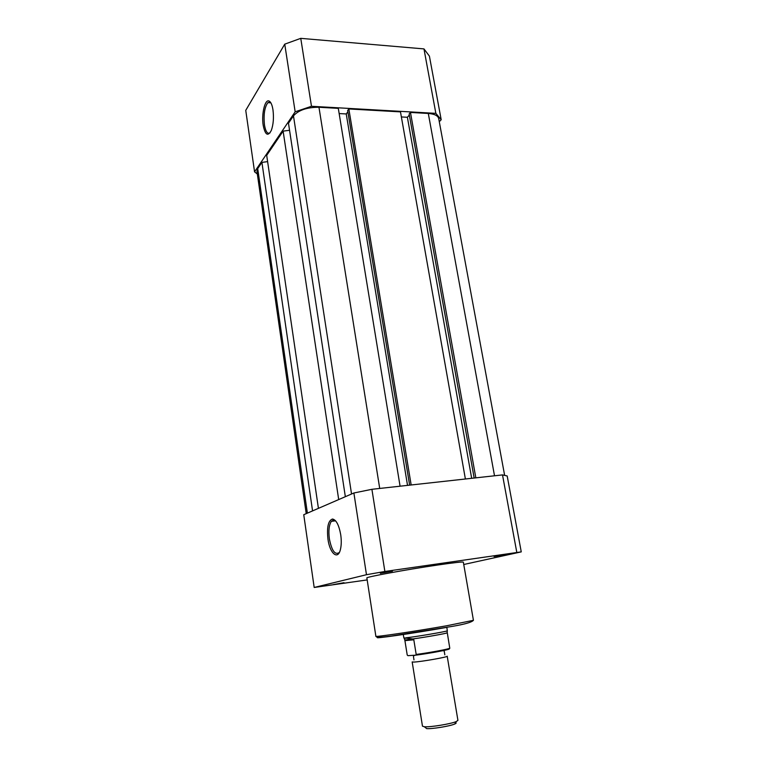 <?xml version="1.0" encoding="UTF-8"?>
<svg xmlns="http://www.w3.org/2000/svg" width="767" height="767" viewBox="0 0 767 767"><rect width="100%" height="100%" fill="white"/><g stroke="black" fill="none" stroke-linecap="round" stroke-linejoin="round"><path stroke-width="1.15" d="M494.073 556.516L506.45 554.301L494.073 556.516M333.357 584.598L344.019 582.709L333.357 584.598M380.355 573.323L392.455 571.175L380.355 573.323M340.721 534.704C341.526 540.39 341.42 545.318 340.423 549.498C337.883 560.514 329.81 553.429 327.96 539.182C326.713 527.255 328.218 520.544 332.485 519.029C336.195 519.748 338.937 524.973 340.721 534.704M335.515 520.735L333.626 520.026L331.363 521.33C329.024 524.954 328.353 530.812 329.379 538.913C331.785 550.869 335.112 555.385 339.33 552.47M473.431 620.311L463.345 562.153C462.654 561.665 453.757 562.671 436.672 565.164C405.753 569.689 364.987 577.206 366.875 577.944L375.868 636.284C374.229 637.387 415.724 631.251 446.854 625.728L473.431 620.311C471.609 622.497 462.683 624.827 446.653 627.291L391.266 636.083C376.367 638.01 376.597 637.109 375.868 636.284M371.909 489.308L384.871 571.473L521.253 551.876L507.188 475.971L502.51 474.907L371.909 489.308L353.884 492.989L303.751 514.715L314.182 587.464L367.182 579.919M384.871 571.473L366.473 574.713L314.182 587.464M521.253 551.876L463.747 564.502M516.737 552.048L502.51 474.907M366.473 574.713L353.884 492.989M413.864 662.065L412.176 661.94L422.473 726.186L424.372 726.761C430.172 727.327 451.006 723.923 456.317 721.536L457.928 720.376L447.199 656.207C448.359 656.983 420.767 661.844 413.864 662.065M413.816 639.803L404.918 640.627L407.219 655.018L407.919 655.66L415.676 655.171L416.184 654.443L413.816 639.803L412.771 638.949L403.845 637.866L403.289 634.386M413.528 639.141L404.794 639.966L404.918 640.627M446.835 627.262L447.314 630.819C446.48 631.596 413.854 637.109 405.877 637.818L404.41 638.882L404.794 639.966M416.184 654.443C429.165 652.794 449.951 648.901 449.769 648.173L447.18 632.133M449.769 648.173L449.778 648.259C449.845 649.956 428.753 653.379 415.935 655.095M447.209 632.833L447.103 632.861C446.317 633.504 425.091 637.272 412.771 638.949M455.617 722.629C456.547 722.907 456.25 723.367 454.726 724.019C450.037 726.138 431.802 729.129 426.673 728.612L426.577 728.602M306.215 513.641L256.945 171.357L257.702 168.606L307.385 513.133M267.606 161.626L261.921 162.393L312.562 510.899M261.921 162.393L257.702 168.606M289.552 130.275L283.119 131.128L266.695 155.356L318.42 508.358M283.119 131.128L338.698 499.566M400.077 486.201L338.305 108.358L318.967 107.265C307.078 107.236 298.584 110.103 293.473 115.865L288.478 123.228L345.342 496.69M339.158 113.564L346.243 113.947L407.526 485.377M347.873 111.829L346.243 113.947M465.387 479.001L400.479 111.877L348.841 108.952L347.652 110.506L409.636 485.147M348.841 108.952L411.17 484.984M409.338 115.06L407.382 117.274L471.676 478.301M407.382 117.274L401.381 116.948M504.609 475.233L438.714 118.626C437.947 115.654 434.477 113.938 428.302 113.458L410.46 112.442L409.147 113.947L474.159 478.033M410.46 112.442L475.837 477.851M263.186 125.27C261.374 114.264 264.874 99.144 268.958 100.976C270.799 101.752 272.141 104.715 272.975 109.863C273.934 117.677 273.378 124.522 271.317 130.409C267.913 136.814 265.2 135.107 263.186 125.27M270.751 102.634L269.869 102.078L267.865 102.663C264.577 107.217 263.436 114.609 264.442 124.848C265.622 131.636 267.482 134.302 270.032 132.864M257.328 174.004L254.567 171.837L245.747 110.362L284.739 44.16L300.76 38.35L423.969 48.906L429.405 56.116L441.188 119.719L435.857 113.363L311.479 106.287L300.76 38.35M254.567 171.837L295.161 111.809L311.479 106.287M439.29 121.732L441.188 119.719M423.969 48.906L435.857 113.363M295.161 111.809L284.739 44.16M446.404 627.444C412.636 633.456 369.473 639.62 378.467 637.233M449.232 648.901C450.469 649.486 428.561 653.599 415.752 655.162M293.473 115.865L351.545 494.006M318.967 107.265L379.713 488.445M428.302 113.458L494.514 475.789M335.591 520.822L331.363 521.33M333.626 520.026L332.485 519.029M413.979 659.879L413.442 656.504L413.758 655.699L415.455 655.191M441.399 650.924C443.451 650.55 444.409 650.723 444.275 651.451L444.831 654.826M404.41 638.882L403.969 637.914M447.103 632.861L447.314 630.819M454.726 724.019L456.317 721.536M426.673 728.612L424.372 726.761M269.869 102.078L268.958 100.976M270.866 102.836L267.865 102.663"/></g></svg>
